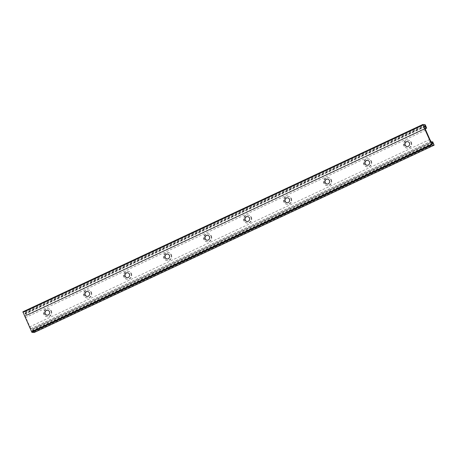 <?xml version="1.0" encoding="UTF-8"?>
<svg xmlns="http://www.w3.org/2000/svg" width="457" height="457" viewBox="0 0 457 457"><rect width="100%" height="100%" fill="white"/><g stroke="black" fill="none" stroke-linecap="round" stroke-linejoin="round"><path stroke-width="0.34" stroke-dasharray="2.29 1.71" d="M47.128 315.17A2.479 2.416 -84.8 0 0 49.647 311.68A2.479 2.416 -84.8 0 0 47.574 310.229M87.127 296.433A2.479 2.416 -84.8 0 0 89.646 292.943A2.479 2.416 -84.8 0 0 87.573 291.497M127.12 277.702A2.479 2.416 -84.8 0 0 129.645 274.206A2.479 2.416 -84.8 0 0 127.566 272.76M167.119 258.965A2.479 2.416 -84.8 0 0 169.644 255.474A2.479 2.416 -84.8 0 0 167.565 254.029M207.118 240.233A2.479 2.416 -84.8 0 0 209.643 236.737A2.479 2.416 -84.8 0 0 207.564 235.292M247.117 221.496A2.479 2.416 -84.8 0 0 249.636 218.006A2.479 2.416 -84.8 0 0 247.563 216.561M287.116 202.765A2.479 2.416 -84.8 0 0 289.635 199.269A2.479 2.416 -84.8 0 0 287.562 197.824M327.115 184.028A2.479 2.416 -84.8 0 0 329.634 180.538A2.479 2.416 -84.8 0 0 327.56 179.087M367.114 165.297A2.479 2.416 -84.8 0 0 369.633 161.801A2.479 2.416 -84.8 0 0 367.559 160.356M407.107 146.56A2.479 2.416 -84.8 0 0 409.632 143.07A2.479 2.416 -84.8 0 0 407.553 141.619M51.39 311.074A4.01 3.907 95.2 0 1 47.465 316.741A4.01 3.907 95.2 0 1 44.266 314.41A4.01 3.907 95.2 0 1 48.185 308.749A4.01 3.907 95.2 0 1 51.39 311.074M51.007 311.04A4.01 3.907 95.2 0 1 47.082 316.707A4.01 3.907 95.2 0 1 43.883 314.376A4.01 3.907 95.2 0 1 47.802 308.715A4.01 3.907 95.2 0 1 51.007 311.04M91.389 292.343A4.01 3.907 95.2 0 1 87.464 298.004A4.01 3.907 95.2 0 1 84.259 295.679A4.01 3.907 95.2 0 1 88.184 290.012A4.01 3.907 95.2 0 1 91.389 292.343M91.006 292.309A4.01 3.907 95.2 0 1 87.081 297.97A4.01 3.907 95.2 0 1 83.882 295.645A4.01 3.907 95.2 0 1 87.801 289.978A4.01 3.907 95.2 0 1 91.006 292.309M131.382 273.606A4.01 3.907 95.2 0 1 127.463 279.273A4.01 3.907 95.2 0 1 124.258 276.942A4.01 3.907 95.2 0 1 128.183 271.281A4.01 3.907 95.2 0 1 131.382 273.606M131.005 273.572A4.01 3.907 95.2 0 1 127.08 279.238A4.01 3.907 95.2 0 1 123.881 276.908A4.01 3.907 95.2 0 1 127.8 271.247A4.01 3.907 95.2 0 1 131.005 273.572M171.381 254.869A4.01 3.907 95.2 0 1 167.462 260.536A4.01 3.907 95.2 0 1 164.257 258.211A4.01 3.907 95.2 0 1 168.182 252.544A4.01 3.907 95.2 0 1 171.381 254.869M171.004 254.835A4.01 3.907 95.2 0 1 167.079 260.501A4.01 3.907 95.2 0 1 163.874 258.176A4.01 3.907 95.2 0 1 167.799 252.51A4.01 3.907 95.2 0 1 171.004 254.835M211.38 236.138A4.01 3.907 95.2 0 1 207.455 241.804A4.01 3.907 95.2 0 1 204.256 239.474A4.01 3.907 95.2 0 1 208.181 233.807A4.01 3.907 95.2 0 1 211.38 236.138M210.997 236.103A4.01 3.907 95.2 0 1 207.078 241.764A4.01 3.907 95.2 0 1 203.873 239.439A4.01 3.907 95.2 0 1 207.798 233.773A4.01 3.907 95.2 0 1 210.997 236.103M251.379 217.401A4.01 3.907 95.2 0 1 247.454 223.067A4.01 3.907 95.2 0 1 244.255 220.742A4.01 3.907 95.2 0 1 248.18 215.076A4.01 3.907 95.2 0 1 251.379 217.401M250.996 217.366A4.01 3.907 95.2 0 1 247.077 223.033A4.01 3.907 95.2 0 1 243.872 220.702A4.01 3.907 95.2 0 1 247.797 215.041A4.01 3.907 95.2 0 1 250.996 217.366M291.377 198.669A4.01 3.907 95.2 0 1 287.453 204.33A4.01 3.907 95.2 0 1 284.254 202.005A4.01 3.907 95.2 0 1 288.173 196.339A4.01 3.907 95.2 0 1 291.377 198.669M290.995 198.635A4.01 3.907 95.2 0 1 287.07 204.296A4.01 3.907 95.2 0 1 283.871 201.971A4.01 3.907 95.2 0 1 287.796 196.304A4.01 3.907 95.2 0 1 290.995 198.635M331.376 179.932A4.01 3.907 95.2 0 1 327.452 185.599A4.01 3.907 95.2 0 1 324.253 183.268A4.01 3.907 95.2 0 1 328.172 177.607A4.01 3.907 95.2 0 1 331.376 179.932M330.994 179.898A4.01 3.907 95.2 0 1 327.069 185.565A4.01 3.907 95.2 0 1 323.87 183.234A4.01 3.907 95.2 0 1 327.795 177.573A4.01 3.907 95.2 0 1 330.994 179.898M371.375 161.201A4.01 3.907 95.2 0 1 367.451 166.862A4.01 3.907 95.2 0 1 364.246 164.537A4.01 3.907 95.2 0 1 368.171 158.87A4.01 3.907 95.2 0 1 371.375 161.201M370.993 161.167A4.01 3.907 95.2 0 1 367.068 166.828A4.01 3.907 95.2 0 1 363.869 164.503A4.01 3.907 95.2 0 1 367.788 158.836A4.01 3.907 95.2 0 1 370.993 161.167M411.369 142.464A4.01 3.907 95.2 0 1 407.45 148.131A4.01 3.907 95.2 0 1 404.245 145.8A4.01 3.907 95.2 0 1 408.17 140.139A4.01 3.907 95.2 0 1 411.369 142.464M410.992 142.43A4.01 3.907 95.2 0 1 407.067 148.097A4.01 3.907 95.2 0 1 403.868 145.766A4.01 3.907 95.2 0 1 407.787 140.105A4.01 3.907 95.2 0 1 410.992 142.43M432.516 143.435L32.955 330.582L32.676 329.08L34.178 332.507M32.955 330.582A1.788 0.354 -115.1 0 1 32.933 331.085A1.788 0.354 -115.1 0 1 32.396 330.588L31.053 328.617A2.034 0.4 -115.1 0 1 29.882 326.772L25.769 317.449A2.034 0.4 -115.1 0 1 25.341 315.667L24.986 313.788A1.788 0.354 -115.1 0 1 25.021 313.348A1.788 0.354 -115.1 0 1 25.563 313.845L26.683 315.479L425.301 128.771L26.689 315.473L26.62 315.159L426.598 127.811M423.331 124.561L23.416 311.88L25.118 312.034L26.62 315.159M22.861 311.828L423.313 124.527M431.671 142.196L32.676 329.08L431.676 142.201M432.888 142.07L32.91 329.417M34.058 332.022L434.041 144.675M32.67 329.143L431.705 142.241M432.379 143.241L32.396 330.588M431.111 141.367L31.133 328.709M31.053 328.617L431.031 141.276M429.866 139.431L29.882 326.772M425.753 130.102L25.769 317.449M425.318 128.326L25.341 315.667M424.97 126.446L24.986 313.788M25.341 315.587L425.324 128.24M425.027 126.738L25.563 313.845M425.29 128.674L26.615 315.41M425.45 125.207L25.472 312.548M25.118 312.034L425.101 124.687M47.082 316.707L47.465 316.741M87.081 297.97L87.464 298.004M127.08 279.238L127.463 279.273M167.079 260.501L167.462 260.536M207.078 241.764L207.455 241.804M247.077 223.033L247.454 223.067M287.07 204.296L287.453 204.33M327.069 185.565L327.452 185.599M367.068 166.828L367.451 166.862M407.067 148.097L407.45 148.131M32.933 331.085L432.916 143.738M25.021 313.348L425.004 126.001M47.802 308.715L48.185 308.749M87.801 289.978L88.184 290.012M127.8 271.247L128.183 271.281M167.799 252.51L168.182 252.544M207.798 233.773L208.181 233.807M247.797 215.041L248.18 215.076M287.796 196.304L288.173 196.339M327.795 177.573L328.172 177.607M367.788 158.836L368.171 158.87M407.787 140.105L408.17 140.139M23.45 312.04L423.433 124.698"/><path stroke-width="0.69" d="M47.574 310.229A2.479 2.416 -84.8 0 0 45.243 313.742A2.479 2.416 -84.8 0 0 47.128 315.17M45.049 313.725A2.479 2.416 -84.8 0 0 47.031 315.164A2.479 2.416 -84.8 0 0 49.459 311.663A2.479 2.416 -84.8 0 0 47.477 310.223A2.479 2.416 -84.8 0 0 45.049 313.725M87.573 291.497A2.479 2.416 -84.8 0 0 85.242 295.005A2.479 2.416 -84.8 0 0 87.127 296.433M85.048 294.988A2.479 2.416 -84.8 0 0 87.03 296.427A2.479 2.416 -84.8 0 0 89.458 292.926A2.479 2.416 -84.8 0 0 87.476 291.486A2.479 2.416 -84.8 0 0 85.048 294.988M127.566 272.76A2.479 2.416 -84.8 0 0 125.235 276.274A2.479 2.416 -84.8 0 0 127.12 277.702M125.047 276.257A2.479 2.416 -84.8 0 0 127.029 277.696A2.479 2.416 -84.8 0 0 129.451 274.189A2.479 2.416 -84.8 0 0 127.474 272.749A2.479 2.416 -84.8 0 0 125.047 276.257M167.565 254.029A2.479 2.416 -84.8 0 0 165.234 257.537A2.479 2.416 -84.8 0 0 167.119 258.965M165.046 257.52A2.479 2.416 -84.8 0 0 167.028 258.959A2.479 2.416 -84.8 0 0 169.45 255.457A2.479 2.416 -84.8 0 0 167.473 254.018A2.479 2.416 -84.8 0 0 165.046 257.52M207.564 235.292A2.479 2.416 -84.8 0 0 205.233 238.805A2.479 2.416 -84.8 0 0 207.118 240.233M205.044 238.788A2.479 2.416 -84.8 0 0 207.021 240.228A2.479 2.416 -84.8 0 0 209.449 236.72A2.479 2.416 -84.8 0 0 207.467 235.281A2.479 2.416 -84.8 0 0 205.044 238.788M247.563 216.561A2.479 2.416 -84.8 0 0 245.232 220.068A2.479 2.416 -84.8 0 0 247.117 221.496M245.043 220.051A2.479 2.416 -84.8 0 0 247.02 221.491A2.479 2.416 -84.8 0 0 249.448 217.989A2.479 2.416 -84.8 0 0 247.466 216.549A2.479 2.416 -84.8 0 0 245.043 220.051M287.562 197.824A2.479 2.416 -84.8 0 0 285.231 201.337A2.479 2.416 -84.8 0 0 287.116 202.765M285.037 201.32A2.479 2.416 -84.8 0 0 287.019 202.759A2.479 2.416 -84.8 0 0 289.447 199.252A2.479 2.416 -84.8 0 0 287.464 197.812A2.479 2.416 -84.8 0 0 285.037 201.32M327.56 179.087A2.479 2.416 -84.8 0 0 325.23 182.6A2.479 2.416 -84.8 0 0 327.115 184.028M325.036 182.583A2.479 2.416 -84.8 0 0 327.018 184.022A2.479 2.416 -84.8 0 0 329.446 180.521A2.479 2.416 -84.8 0 0 327.463 179.081A2.479 2.416 -84.8 0 0 325.036 182.583M367.559 160.356A2.479 2.416 -84.8 0 0 365.229 163.863A2.479 2.416 -84.8 0 0 367.114 165.297M365.034 163.846A2.479 2.416 -84.8 0 0 367.017 165.285A2.479 2.416 -84.8 0 0 369.445 161.784A2.479 2.416 -84.8 0 0 367.462 160.344A2.479 2.416 -84.8 0 0 365.034 163.846M407.553 141.619A2.479 2.416 -84.8 0 0 405.222 145.132A2.479 2.416 -84.8 0 0 407.107 146.56M405.033 145.115A2.479 2.416 -84.8 0 0 407.016 146.554A2.479 2.416 -84.8 0 0 409.438 143.047A2.479 2.416 -84.8 0 0 407.461 141.607A2.479 2.416 -84.8 0 0 405.033 145.115M422.822 124.493L22.861 311.828L31.899 332.313L431.882 144.966L422.942 124.978L422.834 124.487L423.331 124.561M431.882 144.966L434.139 145.172L432.665 141.733L432.939 143.241L432.516 143.435M423.393 124.533L425.101 124.687L425.45 125.207L426.672 128.131L425.301 128.771L426.672 128.131L425.541 126.498A1.788 0.354 64.9 0 0 425.004 126.001A1.788 0.354 64.9 0 0 424.97 126.446L425.318 128.326A2.034 0.4 64.9 0 0 425.753 130.102L429.866 139.431A2.034 0.4 64.9 0 0 431.031 141.276L432.379 143.241A1.788 0.354 64.9 0 0 432.916 143.738A1.788 0.354 64.9 0 0 432.939 143.241M31.899 332.313L34.155 332.519L434.15 145.172L34.178 332.507M431.528 144.452L31.55 331.793M22.959 312.325L422.942 124.978M431.705 142.241L432.653 141.796M425.541 126.498L425.027 126.738M426.598 128.063L425.29 128.674M431.676 142.201L432.653 141.739L431.671 142.196M22.85 311.828L422.834 124.487"/></g></svg>
